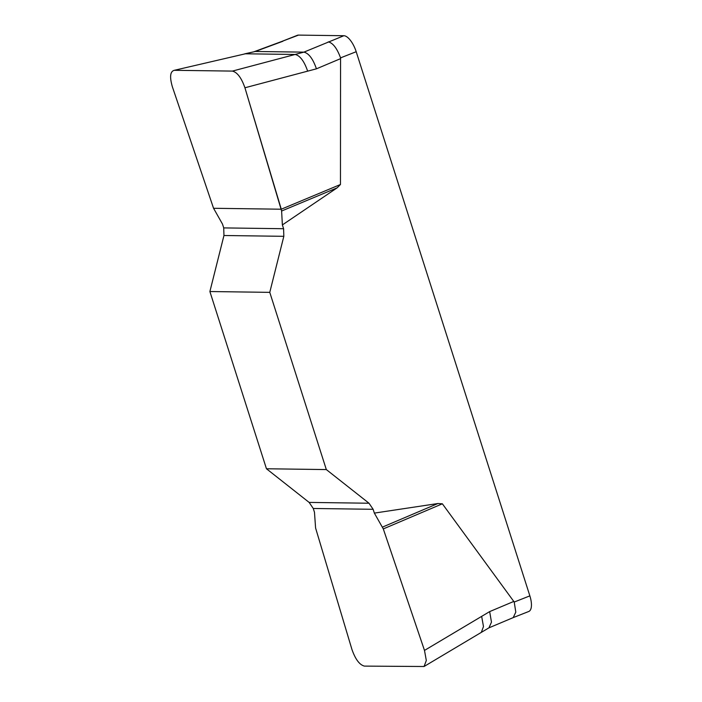 <?xml version="1.0" encoding="UTF-8"?>
<svg xmlns="http://www.w3.org/2000/svg" width="702" height="702" viewBox="0 0 702 702"><rect width="100%" height="100%" fill="white"/><g stroke="black" fill="none" stroke-linecap="round" stroke-linejoin="round"><path stroke-width="1.05" d="M373.139 509.301L313.259 508.476L314.478 512.276L315.584 527.992L351.93 649.429C355.414 659.362 359.591 664.926 364.47 666.11L424.052 666.505L426.316 660.503L424.491 650.421L383.301 528.913L374.35 513.101L373.139 509.301L369.006 503.229L326.325 469.577L269.77 292.357L283.827 236.32L283.59 228.72L282.38 224.921L281.607 211.021L244.928 87.776C241.444 77.834 237.267 72.28 232.388 71.095L295.112 54.466C300 55.572 304.185 61.135 307.66 71.148L316.435 68.822C312.969 58.81 308.783 53.247 303.896 52.141L343.866 35.723A16.866 6.809 -111.5 0 1 356.195 51.711L529.861 595.875A16.866 6.809 -111.5 0 1 528.79 611.468L513.18 617.62M374.35 513.101L437.908 503.527L442.365 503.799L514.224 602.044L529.861 595.875M356.195 51.711L340.558 57.871L340.461 184.494L337.153 187.829L282.38 224.921M313.259 508.476L309.134 502.413L266.453 468.761L209.889 291.532L223.956 235.503L223.719 227.904L222.508 224.105L213.557 208.283L281.274 209.214L244.928 87.776C241.444 77.834 237.267 72.28 232.388 71.095L174.324 70.305C170.165 71.358 169.507 76.851 172.367 86.785L213.557 208.283L172.367 86.785C169.507 76.851 170.165 71.358 174.324 70.305L245.367 53.791L174.324 70.305L232.388 71.095M424.052 666.505L488.882 627.869L513.215 617.611L515.794 612.135L514.224 602.044M340.558 57.871C336.995 48.236 332.888 42.901 328.229 41.883M343.866 35.723L298.508 35.1A16.866 6.809 -111.5 0 0 297.394 35.293L281.774 41.453M298.508 35.1L281.835 41.436M282.871 41.269L255.309 51.474L303.896 52.141L295.112 54.466L245.367 53.791L255.309 51.474L244.638 53.861M337.153 187.829L281.607 211.021M307.66 71.148L244.928 87.776M382.485 527.097L437.908 503.527M424.491 650.421L489.663 611.6L513.89 601.395M326.325 469.577L266.453 468.761M209.889 291.532L269.77 292.357M281.274 209.214L340.461 184.494M340.663 58.608L316.435 68.822M442.365 503.799L383.301 528.913M481.66 616.374L483.476 626.544L481.318 632.397M488.961 627.825L491.47 622.139L489.663 611.6M223.956 235.503L283.827 236.32M223.719 227.904L283.59 228.72M369.006 503.229L309.134 502.413M281.809 41.444L254.247 51.658"/></g></svg>
